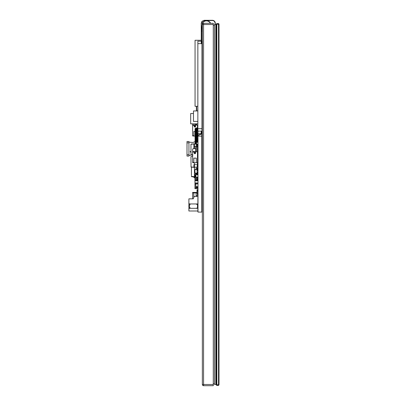 <?xml version="1.0" encoding="UTF-8"?>
<svg xmlns="http://www.w3.org/2000/svg" width="406" height="406" viewBox="0 0 406 406"><rect width="100%" height="100%" fill="white"/><g stroke="black" fill="none" stroke-linecap="round" stroke-linejoin="round"><path stroke-width="0.61" d="M216.809 385.456L216.322 384.969L216.322 24.035L216.809 23.548L218.509 23.548L218.509 385.456L216.809 385.456L216.809 23.548M216.322 384.726L218.996 384.726L218.509 385.456M218.509 23.548L218.996 24.035L218.996 384.726M216.322 384.487L215.84 384.487L215.84 24.522L214.5 24.522L214.5 384.487L215.84 384.487L215.84 24.522L216.322 24.522M195.631 151.621L195.733 146.429L196.22 146.429L196.22 137.857A2.918 2.918 0 0 1 198.138 135.117L200.3 134.33A1.457 1.457 0 0 0 201.132 133.549L201.259 131.133M196.463 151.803L196.463 137.857A2.675 2.675 0 0 1 198.224 135.345L200.381 134.559A1.7 1.7 0 0 0 201.356 133.645L201.503 131.133M201.503 41.204L201.985 41.204L201.985 43.635L201.503 43.635L201.259 23.218L201.949 21.33L204.172 20.3L212.374 20.3A2.918 2.918 0 0 1 215.292 23.218L215.292 24.522M201.985 43.635L201.985 131.133L197.854 131.133L197.854 43.635L201.259 43.635L201.259 23.218M201.503 23.218L202.137 21.488L204.172 20.3M204.172 20.544L212.374 20.544A2.675 2.675 0 0 1 215.048 23.218L215.048 24.522M214.109 21.183C212.455 20.336 212.455 20.336 214.109 21.183A2.675 2.675 0 0 1 215.048 23.218M213.013 20.371L213.013 20.625M197.854 109.112L197.732 110.96M197.854 43.635L197.854 41.204L201.259 41.204M193.479 113.518L190.683 113.518L190.683 123.85L197.854 123.85M197.854 110.96L193.479 110.96L193.479 121.414L197.854 121.414M214.5 25.253L213.287 25.253M214.5 383.756L213.287 383.756M202.35 24.522A1.213 1.213 0 0 1 203.563 23.309L213.287 23.309L213.287 385.7L203.563 385.7A1.213 1.213 0 0 1 202.35 384.487L203.563 384.487L203.563 24.522L202.35 24.522L202.35 384.487M213.287 24.522L203.563 24.522L203.563 23.309M203.563 385.7L203.563 384.487L213.287 384.487M201.259 40.275L195.058 40.275L195.058 106.291L197.854 106.291M202.35 29.942L201.62 29.932L201.62 41.204M202.35 24.837L201.975 28.724M201.736 28.724L202.203 23.802A2.431 2.431 0 0 1 202.604 22.68A4.618 4.618 0 0 1 210.628 23.309M210.384 23.309A4.42 4.42 0 0 0 202.929 22.609A2.431 2.431 0 0 0 202.442 23.858L202.416 24.121M202.35 117.197L201.985 117.197M201.62 29.932L202.203 23.802M202.929 22.609A2.431 2.431 0 0 0 202.442 23.858M192.637 198.818L192.637 192.429L197.017 192.429M188.947 154.757L187.004 154.757L188.947 154.757L187.004 154.757L187.004 156.092L187.004 154.757L188.947 154.757L188.947 142.846L187.004 142.846L187.004 154.757L187.004 142.846L188.947 142.846L188.947 141.511L187.004 141.511L187.004 142.846L187.004 141.511L188.947 141.511L188.947 156.092L187.004 156.092L188.947 156.092L187.004 156.092L188.947 156.092L188.947 143.942M188.947 153.849L188.947 154.356M192.855 155.112L191.571 155.001L192.855 155.021M191.571 155.001L188.947 155.488M188.947 154.062L188.947 153.407M191.429 175.646L191.429 167.094L191.429 175.646M193.88 210.998L189.506 210.998L193.88 210.998M188.897 198.844L193.271 198.844L189.871 198.844L193.271 198.844L194.246 196.413L197.889 196.413L197.889 204.314L197.889 203.949L189.749 203.949L188.897 203.584L188.897 198.844L193.271 198.844L194.246 196.413L197.889 196.413L197.889 203.949L189.749 203.949L197.889 203.949L189.749 203.949L188.897 203.584L189.749 203.949L188.897 203.584L188.897 198.844M197.889 207.958L197.889 210.998L188.897 210.998L188.897 203.584L188.897 208.689L189.749 208.324L188.897 208.689L188.897 210.998L197.889 210.998L188.897 210.998L197.889 210.998L197.889 208.324L189.749 208.324L197.889 208.324L197.976 207.958L196.189 208.202L197.889 207.958M189.749 204.081L189.749 205.04L189.749 204.081M189.749 207.238L189.749 208.197L189.749 207.238M189.506 210.998L190.602 210.998L189.506 210.998M194.464 175.504L194.773 175.504M194.464 176.798A0.31 0.31 -0 0 0 194.773 177.153L194.773 177.153A0.31 0.31 -0 0 1 194.464 176.798L194.464 167.353L194.464 176.798L193.789 176.706L194.951 176.732L191.429 176.371L193.789 176.706A0.99 0.99 180 0 0 194.773 177.833A0.99 0.99 180 0 1 193.789 176.706A0.99 0.99 180 0 0 194.773 177.833A0.99 0.99 180 0 1 193.789 176.706L194.464 176.798M197.626 164.714A1.462 1.462 180 0 1 197.976 165.496A1.462 1.462 180 0 0 197.626 164.714M196.798 195.88L196.798 196.413L196.798 195.88A0.609 0.609 -0 0 1 197.976 195.672A0.609 0.609 -0 0 0 196.798 195.88M189.379 205.167A0.604 0.604 -0 0 0 189.983 204.558A0.604 0.604 -0 0 0 189.379 203.954L189.237 203.731L189.379 203.954A0.604 0.604 -0 0 1 189.983 204.558A0.604 0.604 -0 0 1 189.379 205.167A0.604 0.604 -0 0 0 189.983 204.558A0.604 0.604 -0 0 0 189.379 203.954A0.604 0.604 -0 0 1 189.983 204.558A0.604 0.604 -0 0 1 189.379 205.167L189.379 207.111L189.379 205.167M196.189 203.949L196.433 204.314L197.504 204.314L197.504 207.958L197.529 204.314L197.529 207.958L197.529 204.314L196.433 204.314L196.189 203.949M197.991 204.314L197.529 204.314L197.991 204.314M189.237 208.542L189.379 208.324A0.604 0.604 -0 0 0 189.983 207.715A0.604 0.604 -0 0 0 189.379 207.111A0.604 0.604 -0 0 1 189.983 207.715A0.604 0.604 -0 0 1 189.379 208.324L189.237 208.542M191.429 176.656L191.429 176.371L191.429 176.656L193.794 176.986L191.429 176.656M194.951 177.016L194.56 177.067L194.951 177.016M197.504 168.698L196.773 168.536L196.773 167.11L196.773 168.536L197.504 168.698M190.333 151.408L190.769 151.408M190.587 151.479L190.226 151.479L190.587 151.479M190.942 151.479L190.226 151.479L190.708 152.351L190.901 152.077M195.316 178.036L194.951 178.036L194.951 174.514L195.316 174.514M197.991 187.917L194.951 187.917L194.951 183.314L195.804 183.314M195.804 184.39L194.951 184.39M197.991 182.974L194.951 182.974L194.951 178.036M195.316 179.452L194.951 179.452M197.991 168.698L195.804 168.698L195.804 169.576M197.991 187.293L195.804 187.293L195.804 182.974M197.991 186.562L195.804 186.562L197.991 186.562M197.991 183.893L195.804 183.893L197.991 183.893M197.991 183.162L195.804 183.162M197.976 188.663L194.951 188.663L194.951 187.917M197.991 145.952L197.626 145.952M197.991 144.485L197.626 144.485M197.991 142.298L196.463 142.298M196.22 142.298L195.804 142.298L195.804 143.978M195.073 134.807L195.073 129.458M195.073 141.176L194.951 141.719M195.073 140.07L195.073 136.548M195.073 135.132L194.951 134.807M197.854 127.956L195.804 127.956L195.804 128.321M195.804 129.458L195.804 128.56M197.991 177.062L195.804 177.062L195.804 174.874L197.991 174.874M197.991 173.098L194.951 173.098L194.951 169.576L197.991 169.576M197.976 189.825L197.976 190.241L197.017 190.241L197.017 191.942M197.017 192.87L197.138 190.805L197.869 190.805L197.869 191.165L197.138 191.165L197.991 191.165L197.869 192.87L197.138 192.87L197.017 191.165L197.017 192.87L197.991 192.87L197.869 193.231L197.138 193.231L197.017 192.87L197.138 193.352L197.017 192.87M197.138 169.576L197.138 169.074L197.991 169.195L197.138 169.074L197.017 169.576L197.138 169.195L197.869 169.195L197.869 169.561L197.138 169.561L197.869 169.576M197.138 173.098L197.077 173.595L197.017 173.098M197.991 173.798L197.991 173.489L197.22 173.611M197.138 132.696L197.017 131.361L197.017 132.574L197.017 131.361L197.869 131.239L197.138 131.361L197.017 132.574L197.869 132.696L197.138 132.696M197.991 132.574L197.869 131.239M197.869 139.207L197.017 139.121L197.017 138.263L197.138 139.243L197.991 139.121L197.869 138.35L197.138 138.35L197.991 138.263L197.869 136.715L197.138 136.715L197.138 136.421L197.869 136.421L197.017 136.543L197.017 137.406M197.869 136.457L197.991 136.802L197.017 136.802L197.017 138.263L197.138 137.918L197.991 138.004L197.138 137.918L197.138 136.457M197.017 138.867L197.017 137.664M197.869 133.579L197.869 132.935M197.869 134.792L197.869 134.147M197.976 167.155L197.991 168.368L197.017 168.368L197.017 167.155L197.976 167.099M197.991 172.55L197.869 172.185L197.138 172.185L197.138 170.484L197.869 170.484L197.138 170.484L197.138 170.119L197.991 170.119L197.991 172.185L197.017 172.185L197.138 172.672L197.869 172.55L197.138 172.55L197.017 170.119L197.869 169.997L197.017 170.119M197.138 189.754L197.138 190.683L197.991 190.805L197.869 190.241L197.138 190.241L197.138 189.754L197.869 189.754L197.138 189.754M197.138 193.352L197.991 193.231L197.017 193.231M196.468 174.874L196.468 174.286L197.991 174.286M197.747 174.874L197.747 174.286M196.702 178.904L196.702 177.808L197.991 177.808L197.747 177.062M196.468 177.062L196.468 177.808L196.956 177.808L196.956 177.062M197.504 177.062L197.747 177.808M197.991 180.117L197.651 180.746L196.702 180.848L196.702 180.117L197.991 180.117L197.991 178.904M196.484 177.808L196.468 180.117L196.956 180.117L196.956 178.904L197.747 178.904M197.504 178.904L197.747 180.117M196.468 178.904L196.956 178.904M197.869 178.904L197.991 177.808M197.991 145.231L197.626 145.231M196.519 129.93L196.519 129.286L197.854 129.286L197.854 128.717M196.773 128.717L196.286 128.717L196.286 129.286L196.773 129.286L196.773 128.717L197.747 128.717M197.504 128.717L197.504 129.286L197.854 129.286M196.519 131.148L196.519 130.504L197.854 130.504L197.854 129.93M196.773 129.93L196.286 129.93L196.286 130.504L196.773 130.504L196.773 129.93L197.747 129.93L197.747 129.286L197.747 129.93M197.504 129.93L197.504 130.504L197.854 130.504M196.519 132.361L196.519 131.717L197.017 131.717M196.773 131.148L196.286 131.148L196.286 131.717L196.773 131.717L196.773 131.148L197.991 131.148L197.991 135.178M196.519 133.579L196.519 132.935L197.991 132.935L197.747 132.696M196.773 132.361L196.286 132.361L196.286 132.935L196.773 132.935L197.017 132.361M197.504 132.696L197.991 132.935M196.519 134.792L196.519 134.147L197.991 134.147L197.991 133.579M196.773 133.579L196.286 133.579L196.286 134.147L196.773 134.147L196.773 133.579L197.747 133.579L197.747 132.935L197.747 133.579M197.504 133.579L197.504 134.147L197.991 134.147M196.519 136.005L196.519 135.365L197.626 135.365L197.504 134.792L197.991 134.792M196.773 134.792L196.286 134.792L196.286 135.365L196.773 135.365L196.773 134.792L197.504 134.792M197.747 135.294L197.747 134.792M196.773 136.147L196.286 136.005L196.514 136.578M197.209 136.005L197.991 136.005M197.747 136.421L197.747 136.005M196.519 138.436L196.519 137.791L197.017 137.791M196.463 137.791L197.017 137.223M196.519 139.654L196.519 139.009L197.017 139.009M196.463 139.009L197.017 138.436M196.463 138.436L196.773 138.436M196.519 140.867L196.519 140.222L197.991 140.222L197.991 139.654M196.463 140.222L196.773 140.222L196.773 139.654L197.747 139.654L197.747 139.243L197.747 139.654M197.504 139.654L197.504 140.222L197.991 140.222M196.463 139.654L196.773 139.654M196.519 142.085L196.519 141.44L197.991 141.44L197.991 140.867M196.463 141.44L196.773 141.44L196.773 140.867L197.747 140.867L197.747 140.222L197.747 140.867M197.504 140.867L197.504 141.44L197.991 141.44M196.463 140.867L196.773 140.867M196.463 142.085L197.991 142.085M197.991 145.084L197.626 145.084L197.991 145.084L197.991 144.516M197.991 168.368L197.017 168.368L197.138 167.033M197.626 164.684L197.976 164.684L197.626 164.684L197.504 167.033M194.454 162.74L194.454 164.684L193.916 164.684L193.911 167.358L197.042 167.079L193.926 167.358L197.042 167.079L194.398 167.358L194.408 164.684L197.504 164.684M197.747 164.445L197.453 163.176L197.453 164.684L197.976 164.684M193.916 164.684L193.911 167.236L191.048 166.937L193.911 167.358L191.048 167.054M196.22 144.14L193.926 143.831L193.911 148.647L193.916 146.505L195.733 146.505M196.463 146.505L197.991 146.505M196.727 173.555L197.651 173.656L196.702 173.798L197.651 173.656L197.869 174.286M196.727 180.848L197.651 180.746L196.727 180.848L197.651 180.746L197.651 180.117M196.458 173.555L195.535 173.656L196.458 173.555L196.458 174.874M196.458 180.604L195.535 180.746L195.316 173.895L195.316 180.508L196.458 180.848L195.316 180.508L196.458 180.604L196.458 177.062M196.458 173.798L195.316 173.895M197.966 145.952L197.966 145.257L197.626 145.257M196.545 128.276L197.529 128.377L196.519 128.514L197.529 128.377L197.529 128.717M196.276 128.276L195.829 128.321L196.276 128.276L196.276 137.299M196.276 128.514L195.682 128.56L195.682 143.963M195.073 128.621L195.829 128.321L195.073 128.621L195.073 143.902M197.382 164.684L197.331 167.033L197.27 164.684M192.642 156.432L190.942 156.599L191.048 166.937L190.942 156.599M197.382 146.505L197.382 144.252L196.463 144.049L197.626 144.171L197.626 146.505M197.27 144.13L197.27 146.505M197.382 144.252L196.463 144.166M194.398 143.831L190.942 144.252L191.048 154.711L190.942 144.252M191.048 154.711L192.642 154.757M201.787 207.222L202.35 207.222M201.787 141.009L202.35 141.009M197.976 190.845L197.976 187.729M197.991 194.038L197.976 193.286M197.991 164.004L197.976 164.379M197.991 164.07L197.991 166.379M197.991 166.81L197.976 166.379M197.991 167.729L197.976 166.81M197.991 148.642L197.976 151.803M197.991 194.652L197.976 194.235M197.976 197.783L197.976 194.652M197.991 199.113L197.976 197.712M197.991 211.069L197.991 206.212M197.991 135.442L197.991 212.084L202.284 212.084L202.284 207.222M201.787 131.133L201.787 136.147L197.991 136.147M201.787 136.147L201.787 212.084M193.779 197.58L193.779 192.911L196.139 192.911L196.139 196.413L196.139 192.911L197.017 192.911M193.779 192.911L192.637 192.911L192.637 192.429M197.473 195.276L197.473 193.352M197.961 198.235L197.889 203.68M197.961 193.312L197.961 195.636M197.453 163.176L197.017 162.74L197.453 163.176M197.793 162.258L197.991 162.867M197.478 151.803L195.56 151.803L195.56 153.082A0.67 0.67 0 0 1 194.89 153.747A0.67 0.67 0 0 1 194.22 153.082L194.22 151.803L192.642 152.291L192.642 162.258L193.154 162.258L192.642 162.496L193.855 162.74L193.855 158.122L196.286 158.122L196.286 162.74L197.478 162.74L197.478 151.803L197.991 151.803M197.478 158.381L197.991 158.381L197.504 158.381L197.504 156.178L197.869 155.934L197.478 155.934M197.626 158.381L197.626 156.178M197.478 162.603L197.504 159.142A0.431 0.431 0 0 0 197.478 158.995M197.626 157.645L197.991 157.645M197.991 156.67L197.626 156.67M192.886 162.74L193.154 162.74L192.886 162.258M197.991 162.258L197.504 162.258M193.855 162.74L196.286 162.74M194.413 151.56L194.413 152.534A0.487 0.487 0 0 0 195.119 152.971A0.487 0.487 0 0 0 195.387 152.534L195.387 151.56M195.387 152.534L194.413 152.534A0.487 0.487 0 0 0 194.418 152.605A0.487 0.487 -67.5 0 0 195.119 152.966M195.631 151.803L195.631 148.647L193.373 148.647A0.731 0.731 0 0 0 192.642 149.372L192.642 151.803L193.063 152.047M195.631 151.56L192.642 151.56M197.793 135.574L197.808 136.005M197.478 127.956L197.478 125.124L195.56 125.124L195.56 126.398A0.67 0.67 0 0 1 194.89 127.068A0.67 0.67 0 0 1 194.22 126.398L194.22 125.124L192.642 125.606L192.642 135.574L193.154 135.574L192.642 135.817L193.855 136.061L193.855 131.442L194.951 131.442M192.886 136.061L193.154 136.061L192.886 135.574M194.413 124.881L194.413 125.85A0.487 0.487 0 0 0 195.108 126.291A0.487 0.487 0 0 0 195.387 125.85L195.387 124.881M195.342 126.053A0.487 0.487 -67.5 0 0 195.387 125.85L194.413 125.85M195.631 125.124L195.631 123.85M192.642 123.85L192.642 125.124L193.063 125.368M195.631 124.881L192.642 124.881M197.478 125.124L197.854 125.124M193.855 136.061L195.073 136.061M196.408 106.291L196.408 110.96M195.971 125.124L195.971 123.85M196.58 125.124L196.58 123.85M196.702 106.291L196.702 110.96M196.702 123.85L196.702 125.124M197.747 210.998L197.991 212.084M218.996 24.279L216.322 24.279M201.985 128.702L197.854 128.702M201.985 114.766L202.35 114.766M201.62 31.155L202.35 31.155M197.844 173.798L197.651 174.286M197.976 189.876L197.017 189.876M197.991 169.195L197.017 169.195M197.869 173.098L197.869 173.489L197.138 173.601M196.956 174.874L196.956 174.286M197.504 174.874L197.504 174.286M197.869 141.44L197.869 142.085M197.504 136.421L197.504 136.005M197.869 167.033L197.017 167.155M197.869 172.672L197.138 172.672M194.454 148.647L194.454 146.505M197.453 151.803L197.453 146.505M197.651 177.808L197.651 178.904M197.651 180.746L196.727 180.604L196.727 180.117M196.727 173.798L196.727 174.286M196.727 177.808L196.727 178.904M196.484 174.286L196.484 173.798L196.702 174.286M196.484 180.117L196.727 180.604M196.458 180.848L195.535 180.746M197.529 129.286L197.529 129.93M197.529 130.504L197.529 131.148M197.529 132.935L197.529 133.579M197.529 134.147L197.529 134.792M197.529 135.721L197.529 136.005M197.529 139.243L197.529 139.654M197.529 140.222L197.529 140.867M197.529 141.44L197.529 142.085M196.545 129.286L196.545 129.93M196.545 130.504L196.545 131.148M196.545 131.717L196.545 132.361M196.545 132.935L196.545 133.579M196.545 134.147L196.545 134.792M196.545 135.365L196.545 136.005M196.545 137.791L196.545 138.436M196.545 139.009L196.545 139.654M196.545 140.222L196.545 140.867M196.545 141.44L196.545 142.085M196.301 129.286L196.301 129.93M196.301 130.504L196.301 131.148M196.301 131.717L196.301 132.361M196.301 132.935L196.301 133.579M196.301 134.147L196.301 134.792M196.301 135.365L196.301 136.005M196.301 136.578L196.301 137.182M195.144 143.907L195.144 128.621L195.829 128.321L195.829 142.298M197.275 167.033L193.926 167.236M194.398 164.684L194.398 167.236M194.398 167.358L193.926 167.358M194.408 143.952L194.408 146.505L194.398 143.952L193.926 143.952L193.926 146.505M193.911 143.952L191.048 144.252L193.911 143.831M201.787 133.675L201.34 133.675M201.071 133.675L197.991 133.675M197.626 158.015L197.991 158.015L197.626 158.01M197.626 156.305L197.991 156.305L197.626 156.3M202.041 212.084L202.041 207.222M188.947 142.12L192.855 142.496L195.509 141.511M191.53 144.064L191.871 143.81M197.991 136.543L197.017 136.543"/></g></svg>
